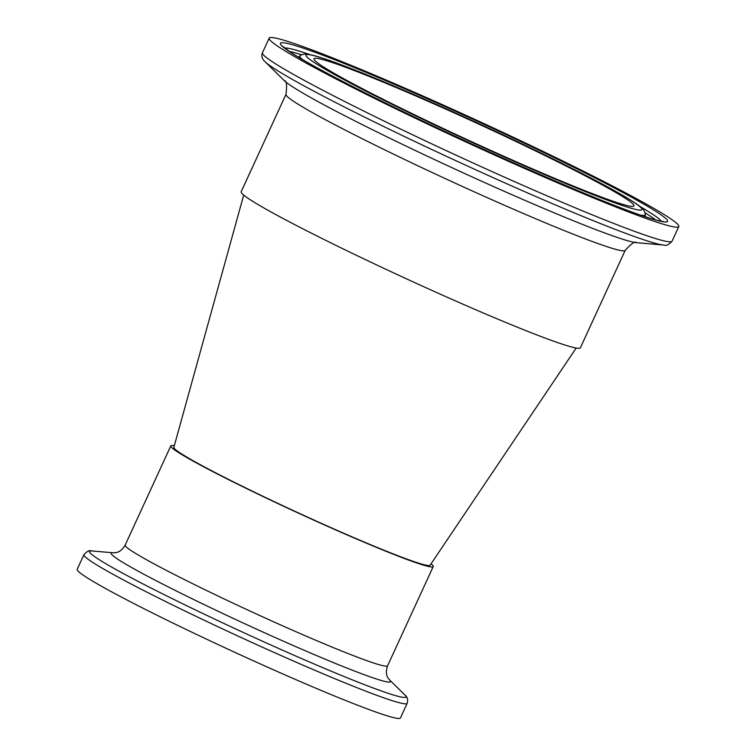 <?xml version="1.0" encoding="UTF-8"?>
<svg xmlns="http://www.w3.org/2000/svg" width="756" height="756" viewBox="0 0 756 756"><rect width="100%" height="100%" fill="white"/><g stroke="black" fill="none" stroke-linecap="round" stroke-linejoin="round"><path stroke-width="1.13" d="M673.596 226.838A225.439 12.134 -155.3 0 1 448.242 133.784A225.439 12.134 -155.3 0 1 269.164 38.14A225.439 12.134 -155.3 0 1 479.049 121.319A225.439 12.134 -155.3 0 1 678.793 226.545A225.439 12.134 -155.3 0 1 673.596 226.838M576.081 348.006A186.694 10.045 -155.3 0 1 389.463 270.95A186.694 10.045 -155.3 0 1 241.173 191.74L285.995 94.292A186.694 10.045 24.7 0 0 434.369 173.54A186.694 10.045 24.7 0 0 620.903 250.557A186.694 10.045 24.7 0 0 625.212 250.312L580.391 347.769A186.694 10.045 -155.3 0 1 576.081 348.006M629.928 206.171A176.129 9.478 -155.3 0 1 453.865 133.472A176.129 9.478 -155.3 0 1 313.976 58.751A176.129 9.478 -155.3 0 1 477.943 123.729A176.129 9.478 -155.3 0 1 633.991 205.944A176.129 9.478 -155.3 0 1 629.928 206.171M83.935 554.668L77.207 569.306A177.887 9.573 24.7 0 0 218.503 644.773A177.887 9.573 24.7 0 0 396.314 718.2A177.887 9.573 24.7 0 0 400.425 717.973L407.153 703.335C408.202 699.735 407.427 696.928 404.829 694.915A174.182 9.374 -155.3 0 1 401.975 697.202A174.182 9.374 -155.3 0 1 216.263 619.873A174.182 9.374 -155.3 0 1 91.835 550.954C89.671 549.962 87.034 551.2 83.935 554.668A177.887 9.573 24.7 0 0 225.231 630.145A177.887 9.573 24.7 0 0 403.052 703.562A177.887 9.573 24.7 0 0 407.153 703.335M174.315 445.719A144.424 7.768 24.7 0 0 170.809 445.879A144.424 7.768 24.7 0 0 285.522 507.153A144.424 7.768 24.7 0 0 429.89 566.764A144.424 7.768 24.7 0 0 433.226 566.575A144.424 7.768 24.7 0 0 431.062 563.815M576.195 348.025L430.117 565.223A141.041 7.588 -155.3 0 1 426.894 565.346A141.041 7.588 -155.3 0 1 286.467 507.389A141.041 7.588 -155.3 0 1 173.861 447.354L243.697 195.095M666.858 241.476A225.439 12.134 -155.3 0 1 441.504 148.422A225.439 12.134 -155.3 0 1 262.436 52.778C261.132 55.859 262.011 58.855 265.082 61.756A221.735 11.935 24.7 0 0 454.63 160.121A221.735 11.935 24.7 0 0 661.368 244.727A221.735 11.935 24.7 0 0 663.532 245.02C665.932 246.097 668.777 244.821 672.065 241.183A225.439 12.134 -155.3 0 1 666.858 241.476M663.532 245.02L636.552 242.695A195.965 10.546 -155.3 0 1 634.643 242.43A195.965 10.546 -155.3 0 1 451.927 167.662A195.965 10.546 -155.3 0 1 284.407 80.722L265.082 61.756M637.705 209.847A184.908 9.951 -155.3 0 1 359.336 87.8A184.908 9.951 -155.3 0 1 424.91 99.376A184.908 9.951 -155.3 0 1 637.705 209.847M302.806 59.752A190.096 10.225 -155.3 0 1 299.99 55.831C300.019 55.32 301.587 54.715 304.715 54.035L308.817 54.385C313.258 55.188 319.949 57.154 328.869 60.272C346.72 66.528 371.149 76.271 402.164 89.52C474.012 120.128 568.559 165.12 612.851 189.803C626.507 197.335 635.758 203.052 640.606 206.974C643.082 208.297 644.651 210.858 645.312 214.666A190.096 10.225 -155.3 0 1 640.871 215.139A190.096 10.225 -155.3 0 1 640.493 215.073M289.283 51.399A206.804 11.132 -155.3 0 1 301.531 54.791M645.095 212.814A206.804 11.132 -155.3 0 1 655.641 219.901M284.653 48.025A207.947 11.189 -155.3 0 1 309.563 54.526M640.067 206.539A207.947 11.189 -155.3 0 1 661.216 221.224M662.691 221.678A213.135 11.472 -155.3 0 1 341.835 81.005A213.135 11.472 -155.3 0 1 417.416 94.349A213.135 11.472 -155.3 0 1 662.691 221.678M91.835 550.954L113.287 552.806A153.695 8.269 24.7 0 0 223.077 613.617A153.695 8.269 24.7 0 0 386.949 681.855A153.695 8.269 24.7 0 0 389.472 679.833L404.829 694.915M389.472 679.833C389.869 679.54 383.972 676.337 387.601 665.771A144.424 7.768 -155.3 0 1 384.265 665.96A144.424 7.768 -155.3 0 1 239.964 606.378A144.424 7.768 -155.3 0 1 125.175 545.076L170.809 445.879M269.164 38.14L262.436 52.778M678.793 226.545L672.065 241.183M284.407 80.722C286.59 80.523 287.119 85.05 285.995 94.292M636.552 242.695C635.276 240.899 631.496 243.441 625.212 250.312M299.99 55.831L298.488 57.201M645.312 214.666L645.246 216.689M663.475 221.489L661.32 221.243C657.191 220.535 649.801 218.323 639.17 214.609C589.652 197.496 471.564 145.483 386.647 103.572C339.397 80.278 307.333 63.154 290.474 52.192L282.98 46.485M113.287 552.806C113.249 552.315 119.524 554.706 125.184 545.076M387.601 665.771L433.226 566.575"/></g></svg>
